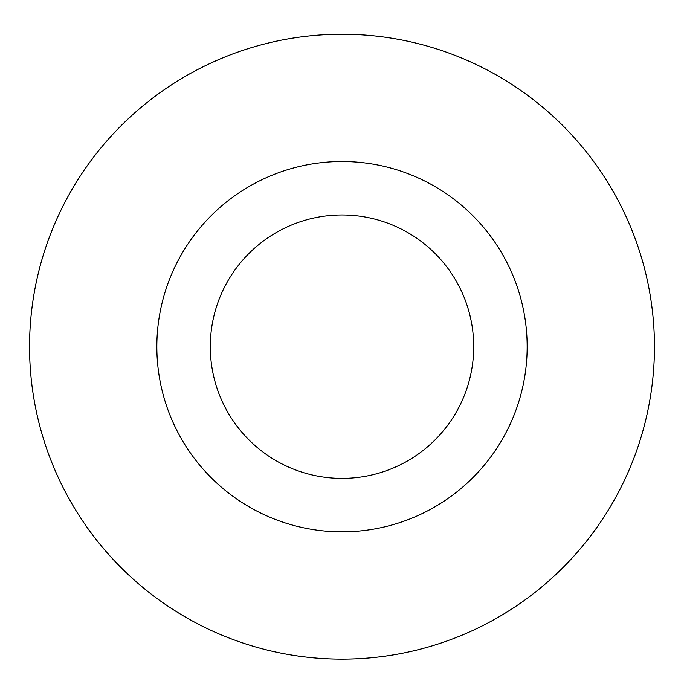 <?xml version="1.0" encoding="UTF-8"?>
<svg xmlns="http://www.w3.org/2000/svg" width="684" height="684" viewBox="0 0 684 684"><rect width="100%" height="100%" fill="white"/><g stroke="black" fill="none" stroke-linecap="round" stroke-linejoin="round"><path stroke-width="0.51" stroke-dasharray="3.42 2.56" d="M427.825 647.141A312.477 312.477 0 0 0 642.464 260.852A312.477 312.477 0 0 0 256.175 46.221A312.477 312.477 0 0 0 41.536 432.502A312.477 312.477 0 0 0 427.825 647.141M427.816 647.124A312.46 312.46 0 0 1 38.902 270.779A312.46 312.46 0 0 1 559.281 122.137A312.46 312.46 0 0 1 427.816 647.124M291.145 168.64A185.159 185.159 0 0 0 213.246 479.74A185.159 185.159 0 0 0 521.61 391.658A185.159 185.159 0 0 0 291.145 168.64M342 34.217L342 346.677"/><path stroke-width="1.03" d="M427.816 647.124A312.46 312.46 0 0 1 38.902 270.779A312.46 312.46 0 0 1 559.281 122.137A312.46 312.46 0 0 1 427.816 647.124A312.451 312.451 0 0 0 642.43 260.861A312.451 312.451 0 0 0 256.184 46.247A312.451 312.451 0 0 0 41.57 432.493A312.451 312.451 0 0 0 427.816 647.115M291.145 168.64A185.159 185.159 0 0 0 213.246 479.74A185.159 185.159 0 0 0 521.61 391.658A185.159 185.159 0 0 0 291.145 168.64M305.825 220.034A131.704 131.704 0 0 0 250.412 441.325A131.704 131.704 0 0 0 469.763 378.671A131.704 131.704 0 0 0 305.825 220.034"/></g></svg>
